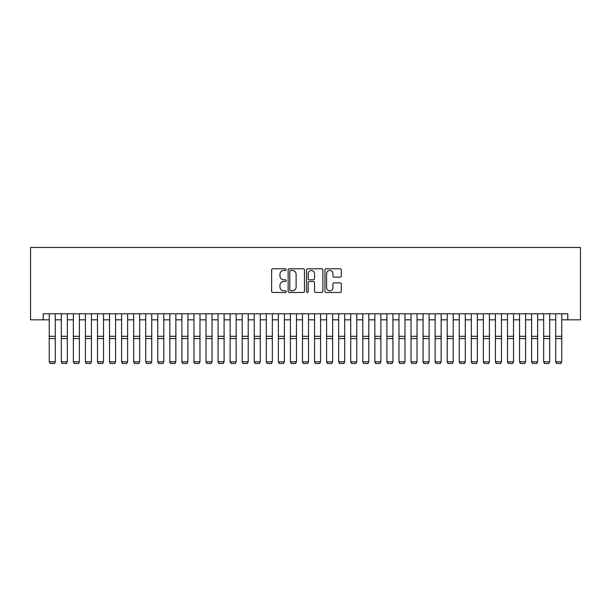 <?xml version="1.0" encoding="UTF-8"?>
<svg xmlns="http://www.w3.org/2000/svg" width="611" height="611" viewBox="0 0 611 611"><rect width="100%" height="100%" fill="white"/><g stroke="black" fill="none" stroke-linecap="round" stroke-linejoin="round"><path stroke-width="0.92" d="M286.208 269.619A0.825 0.825 0 0 0 285.375 268.794L272.804 268.794A1.184 1.184 0 0 0 271.62 269.978L271.62 291.287A1.184 1.184 0 0 0 272.804 292.47L285.375 292.47A0.825 0.825 0 0 0 286.208 291.638A0.825 0.825 0 0 0 285.375 290.813L283.748 290.813A3.788 3.788 0 0 1 279.96 287.025L279.96 285.245A3.788 3.788 0 0 1 283.748 281.457L285.375 281.457A0.825 0.825 0 0 0 286.208 280.632A0.825 0.825 0 0 0 285.375 279.8L283.748 279.8A3.788 3.788 0 0 1 279.96 276.012L279.96 274.24A3.788 3.788 0 0 1 283.748 270.452L285.375 270.452A0.825 0.825 0 0 0 286.208 269.619M340.09 277.142A1.184 1.184 0 0 0 341.274 275.958L341.274 269.978A1.184 1.184 0 0 0 340.09 268.794L326.129 268.794A1.184 1.184 0 0 0 324.945 269.978L324.945 291.287A1.184 1.184 0 0 0 326.129 292.47L340.09 292.47A1.184 1.184 0 0 0 341.274 291.287L341.274 284.062A1.184 1.184 0 0 0 340.09 282.878L334.118 282.878A1.184 1.184 0 0 0 332.934 284.062L332.934 287.644A3.17 3.17 0 0 1 329.764 290.813A3.17 3.17 0 0 1 326.602 287.644L326.602 273.613A3.17 3.17 0 0 1 329.764 270.452A3.17 3.17 0 0 1 332.934 273.613L332.934 275.958A1.184 1.184 0 0 0 334.118 277.142L340.09 277.142M43.213 319.82L43.213 313.794L567.787 313.794L567.787 319.82L580.45 319.82L580.45 247.47L30.55 247.47L30.55 319.82L49.239 319.82M304.461 269.978A1.184 1.184 0 0 0 303.277 268.794L289.316 268.794A1.184 1.184 0 0 0 288.132 269.978L288.132 291.287A1.184 1.184 0 0 0 289.316 292.47L303.277 292.47A1.184 1.184 0 0 0 304.461 291.287L304.461 269.978M307.723 268.794L321.684 268.794A1.184 1.184 0 0 1 322.868 269.978L322.868 291.287A1.184 1.184 0 0 1 321.684 292.47L315.711 292.47A1.184 1.184 0 0 1 314.528 291.287L314.528 282.641A1.184 1.184 0 0 0 313.344 281.457L309.38 281.457A1.184 1.184 0 0 0 308.196 282.641L308.196 291.638A0.825 0.825 0 0 1 307.364 292.47A0.825 0.825 0 0 1 306.539 291.638L306.539 269.978A1.184 1.184 0 0 1 307.723 268.794M55.273 319.82L61.299 319.82M67.332 319.82L73.358 319.82M79.392 319.82L85.418 319.82M91.451 319.82L97.477 319.82M103.511 319.82L109.537 319.82M115.571 319.82L121.597 319.82M127.63 319.82L133.656 319.82M139.682 319.82L145.716 319.82M151.742 319.82L157.775 319.82M163.801 319.82L169.835 319.82M175.861 319.82L181.895 319.82M187.921 319.82L193.954 319.82M199.98 319.82L206.014 319.82M212.04 319.82L218.074 319.82M224.1 319.82L230.133 319.82M236.159 319.82L242.193 319.82M248.219 319.82L254.245 319.82M260.278 319.82L266.304 319.82M272.338 319.82L278.364 319.82M284.398 319.82L290.424 319.82M296.457 319.82L302.483 319.82M308.517 319.82L314.543 319.82M320.576 319.82L326.602 319.82M332.636 319.82L338.662 319.82M344.696 319.82L350.722 319.82M356.755 319.82L362.781 319.82M368.807 319.82L374.841 319.82M380.867 319.82L386.9 319.82M392.926 319.82L398.96 319.82M404.986 319.82L411.02 319.82M417.046 319.82L423.079 319.82M429.105 319.82L435.139 319.82M441.165 319.82L447.199 319.82M453.225 319.82L459.258 319.82M465.284 319.82L471.318 319.82M477.344 319.82L483.37 319.82M489.403 319.82L495.429 319.82M501.463 319.82L507.489 319.82M513.523 319.82L519.549 319.82M525.582 319.82L531.608 319.82M537.642 319.82L543.668 319.82M549.701 319.82L555.727 319.82M561.761 319.82L567.787 319.82M290.615 270.452A0.825 0.825 0 0 0 289.79 271.276L289.79 289.981A0.825 0.825 0 0 0 290.615 290.813L292.333 290.813A3.788 3.788 0 0 0 296.121 287.025L296.121 274.24A3.788 3.788 0 0 0 292.333 270.452L290.615 270.452M314.528 273.675A3.17 3.17 0 0 0 311.358 270.513A3.17 3.17 0 0 0 308.196 273.675L308.196 278.616A1.184 1.184 0 0 0 309.38 279.8L313.344 279.8A1.184 1.184 0 0 0 314.528 278.616L314.528 273.675M55.273 313.794L55.273 362.033L54.364 363.53L50.148 363.446L54.364 363.53M50.148 363.53L49.239 361.819L55.273 361.819L54.364 363.446M49.239 313.794L49.239 361.819L50.148 363.446M61.299 362.033L62.207 363.53L61.299 361.819L67.332 361.819L66.423 363.53L62.207 363.446L66.423 363.53M73.358 362.033L74.267 363.53L73.358 361.819L79.392 361.819L78.483 363.53L74.267 363.446L78.483 363.53M85.418 362.033L86.327 363.53L85.418 361.819L91.451 361.819L90.543 363.53L86.327 363.446L90.543 363.53M97.477 362.033L98.386 363.53L97.477 361.819L103.511 361.819L102.602 363.53L98.386 363.446L102.602 363.53M67.332 313.794L67.332 361.819L66.423 363.446M61.299 313.794L61.299 361.819L62.207 363.446M79.392 313.794L79.392 361.819L78.483 363.446M73.358 313.794L73.358 361.819L74.267 363.446M91.451 313.794L91.451 361.819L90.543 363.446M85.418 313.794L85.418 361.819L86.327 363.446M103.511 313.794L103.511 361.819L102.602 363.446M97.477 313.794L97.477 361.819L98.386 363.446M109.537 362.033L110.446 363.53L109.537 361.819L115.571 361.819L114.662 363.53L110.446 363.446L114.662 363.53M115.571 313.794L115.571 361.819L114.662 363.446M109.537 313.794L109.537 361.819L110.446 363.446M121.597 362.033L122.498 363.53L121.597 361.819L127.63 361.819L126.721 363.53L122.498 363.446L126.721 363.53M127.63 313.794L127.63 361.819L126.721 363.446M121.597 313.794L121.597 361.819L122.498 363.446M133.656 362.033L134.557 363.53L133.656 361.819L139.682 361.819L138.781 363.53L134.557 363.446L138.781 363.53M139.682 313.794L139.682 361.819L138.781 363.446M133.656 313.794L133.656 361.819L134.557 363.446M145.716 362.033L146.617 363.53L145.716 361.819L151.742 361.819L150.841 363.53L146.617 363.446L150.841 363.53M151.742 313.794L151.742 361.819L150.841 363.446M145.716 313.794L145.716 361.819L146.617 363.446M157.775 362.033L158.677 363.53L157.775 361.819L163.801 361.819L162.9 363.53L158.677 363.446L162.9 363.53M163.801 313.794L163.801 361.819L162.9 363.446M157.775 313.794L157.775 361.819L158.677 363.446M169.835 362.033L170.736 363.53L169.835 361.819L175.861 361.819L174.96 363.53L170.736 363.446L174.96 363.53M175.861 313.794L175.861 361.819L174.96 363.446M169.835 313.794L169.835 361.819L170.736 363.446M181.895 362.033L182.796 363.53L181.895 361.819L187.921 361.819L187.019 363.53L182.796 363.446L187.019 363.53M187.921 313.794L187.921 361.819L187.019 363.446M181.895 313.794L181.895 361.819L182.796 363.446M193.954 362.033L194.856 363.53L193.954 361.819L199.98 361.819L199.079 363.53L194.856 363.446L199.079 363.53M199.98 313.794L199.98 361.819L199.079 363.446M193.954 313.794L193.954 361.819L194.856 363.446M206.014 362.033L206.915 363.53L206.014 361.819L212.04 361.819L211.139 363.53L206.915 363.446L211.139 363.53M212.04 313.794L212.04 361.819L211.139 363.446M206.014 313.794L206.014 361.819L206.915 363.446M218.074 362.033L218.975 363.53L218.074 361.819L224.1 361.819L223.198 363.53L218.975 363.446L223.198 363.53M224.1 313.794L224.1 361.819L223.198 363.446M218.074 313.794L218.074 361.819L218.975 363.446M230.133 362.033L231.034 363.53L230.133 361.819L236.159 361.819L235.258 363.53L231.034 363.446L235.258 363.53M236.159 313.794L236.159 361.819L235.258 363.446M230.133 313.794L230.133 361.819L231.034 363.446M242.193 362.033L243.094 363.53L242.193 361.819L248.219 361.819L247.318 363.53L243.094 363.446L247.318 363.53M248.219 313.794L248.219 361.819L247.318 363.446M242.193 313.794L242.193 361.819L243.094 363.446M254.245 362.033L255.154 363.53L254.245 361.819L260.278 361.819L259.377 363.53L255.154 363.446L259.377 363.53M260.278 313.794L260.278 361.819L259.377 363.446M254.245 313.794L254.245 361.819L255.154 363.446M266.304 362.033L267.213 363.53L266.304 361.819L272.338 361.819L271.429 363.53L267.213 363.446L271.429 363.53M272.338 313.794L272.338 361.819L271.429 363.446M266.304 313.794L266.304 361.819L267.213 363.446M278.364 362.033L279.273 363.53L278.364 361.819L284.398 361.819L283.489 363.53L279.273 363.446L283.489 363.53M284.398 313.794L284.398 361.819L283.489 363.446M278.364 313.794L278.364 361.819L279.273 363.446M290.424 362.033L291.332 363.53L290.424 361.819L296.457 361.819L295.548 363.53L291.332 363.446L295.548 363.53M296.457 313.794L296.457 361.819L295.548 363.446M290.424 313.794L290.424 361.819L291.332 363.446M302.483 362.033L303.392 363.53L302.483 361.819L308.517 361.819L307.608 363.53L303.392 363.446L307.608 363.53M308.517 313.794L308.517 361.819L307.608 363.446M302.483 313.794L302.483 361.819L303.392 363.446M314.543 362.033L315.452 363.53L314.543 361.819L320.576 361.819L319.668 363.53L315.452 363.446L319.668 363.53M320.576 313.794L320.576 361.819L319.668 363.446M314.543 313.794L314.543 361.819L315.452 363.446M326.602 362.033L327.511 363.53L326.602 361.819L332.636 361.819L331.727 363.53L327.511 363.446L331.727 363.53M332.636 313.794L332.636 361.819L331.727 363.446M326.602 313.794L326.602 361.819L327.511 363.446M338.662 362.033L339.571 363.53L338.662 361.819L344.696 361.819L343.787 363.53L339.571 363.446L343.787 363.53M344.696 313.794L344.696 361.819L343.787 363.446M338.662 313.794L338.662 361.819L339.571 363.446M350.722 362.033L351.623 363.53L350.722 361.819L356.755 361.819L355.846 363.53L351.623 363.446L355.846 363.53M356.755 313.794L356.755 361.819L355.846 363.446M350.722 313.794L350.722 361.819L351.623 363.446M362.781 362.033L363.682 363.53L362.781 361.819L368.807 361.819L367.906 363.53L363.682 363.446L367.906 363.53M368.807 313.794L368.807 361.819L367.906 363.446M362.781 313.794L362.781 361.819L363.682 363.446M374.841 362.033L375.742 363.53L374.841 361.819L380.867 361.819L379.966 363.53L375.742 363.446L379.966 363.53M380.867 313.794L380.867 361.819L379.966 363.446M374.841 313.794L374.841 361.819L375.742 363.446M386.9 362.033L387.802 363.53L386.9 361.819L392.926 361.819L392.025 363.53L387.802 363.446L392.025 363.53M392.926 313.794L392.926 361.819L392.025 363.446M386.9 313.794L386.9 361.819L387.802 363.446M398.96 362.033L399.861 363.53L398.96 361.819L404.986 361.819L404.085 363.53L399.861 363.446L404.085 363.53M404.986 313.794L404.986 361.819L404.085 363.446M398.96 313.794L398.96 361.819L399.861 363.446M411.02 362.033L411.921 363.53L411.02 361.819L417.046 361.819L416.144 363.53L411.921 363.446L416.144 363.53M417.046 313.794L417.046 361.819L416.144 363.446M411.02 313.794L411.02 361.819L411.921 363.446M423.079 362.033L423.981 363.53L423.079 361.819L429.105 361.819L428.204 363.53L423.981 363.446L428.204 363.53M429.105 313.794L429.105 361.819L428.204 363.446M423.079 313.794L423.079 361.819L423.981 363.446M435.139 362.033L436.04 363.53L435.139 361.819L441.165 361.819L440.264 363.53L436.04 363.446L440.264 363.53M441.165 313.794L441.165 361.819L440.264 363.446M435.139 313.794L435.139 361.819L436.04 363.446M447.199 362.033L448.1 363.53L447.199 361.819L453.225 361.819L452.323 363.53L448.1 363.446L452.323 363.53M453.225 313.794L453.225 361.819L452.323 363.446M447.199 313.794L447.199 361.819L448.1 363.446M459.258 362.033L460.159 363.53L459.258 361.819L465.284 361.819L464.383 363.53L460.159 363.446L464.383 363.53M465.284 313.794L465.284 361.819L464.383 363.446M459.258 313.794L459.258 361.819L460.159 363.446M471.318 362.033L472.219 363.53L471.318 361.819L477.344 361.819L476.443 363.53L472.219 363.446L476.443 363.53M477.344 313.794L477.344 361.819L476.443 363.446M471.318 313.794L471.318 361.819L472.219 363.446M483.37 362.033L484.279 363.53L483.37 361.819L489.403 361.819L488.502 363.53L484.279 363.446L488.502 363.53M489.403 313.794L489.403 361.819L488.502 363.446M483.37 313.794L483.37 361.819L484.279 363.446M495.429 362.033L496.338 363.53L495.429 361.819L501.463 361.819L500.554 363.53L496.338 363.446L500.554 363.53M501.463 313.794L501.463 361.819L500.554 363.446M495.429 313.794L495.429 361.819L496.338 363.446M507.489 362.033L508.398 363.53L507.489 361.819L513.523 361.819L512.614 363.53L508.398 363.446L512.614 363.53M513.523 313.794L513.523 361.819L512.614 363.446M507.489 313.794L507.489 361.819L508.398 363.446M519.549 362.033L520.457 363.53L519.549 361.819L525.582 361.819L524.673 363.53L520.457 363.446L524.673 363.53M525.582 313.794L525.582 361.819L524.673 363.446M519.549 313.794L519.549 361.819L520.457 363.446M531.608 362.033L532.517 363.53L531.608 361.819L537.642 361.819L536.733 363.53L532.517 363.446L536.733 363.53M537.642 313.794L537.642 361.819L536.733 363.446M531.608 313.794L531.608 361.819L532.517 363.446M543.668 362.033L544.577 363.53L543.668 361.819L549.701 361.819L548.793 363.53L544.577 363.446L548.793 363.53M549.701 313.794L549.701 361.819L548.793 363.446M543.668 313.794L543.668 361.819L544.577 363.446M555.727 362.033L556.636 363.53L555.727 361.819L561.761 361.819L560.852 363.53L556.636 363.446L560.852 363.53M561.761 313.794L561.761 361.819L560.852 363.446M555.727 313.794L555.727 361.819L556.636 363.446M55.273 336.302L49.239 336.302M55.273 338.586L49.239 338.586M67.332 336.302L61.299 336.302M67.332 338.586L61.299 338.586M79.392 336.302L73.358 336.302M79.392 338.586L73.358 338.586M91.451 336.302L85.418 336.302M91.451 338.586L85.418 338.586M103.511 336.302L97.477 336.302M103.511 338.586L97.477 338.586M115.571 336.302L109.537 336.302M115.571 338.586L109.537 338.586M127.63 336.302L121.597 336.302M127.63 338.586L121.597 338.586M139.682 336.302L133.656 336.302M139.682 338.586L133.656 338.586M151.742 336.302L145.716 336.302M151.742 338.586L145.716 338.586M163.801 336.302L157.775 336.302M163.801 338.586L157.775 338.586M175.861 336.302L169.835 336.302M175.861 338.586L169.835 338.586M187.921 336.302L181.895 336.302M187.921 338.586L181.895 338.586M199.98 336.302L193.954 336.302M199.98 338.586L193.954 338.586M212.04 336.302L206.014 336.302M212.04 338.586L206.014 338.586M224.1 336.302L218.074 336.302M224.1 338.586L218.074 338.586M236.159 336.302L230.133 336.302M236.159 338.586L230.133 338.586M248.219 336.302L242.193 336.302M248.219 338.586L242.193 338.586M260.278 336.302L254.245 336.302M260.278 338.586L254.245 338.586M272.338 336.302L266.304 336.302M272.338 338.586L266.304 338.586M284.398 336.302L278.364 336.302M284.398 338.586L278.364 338.586M296.457 336.302L290.424 336.302M296.457 338.586L290.424 338.586M308.517 336.302L302.483 336.302M308.517 338.586L302.483 338.586M320.576 336.302L314.543 336.302M320.576 338.586L314.543 338.586M332.636 336.302L326.602 336.302M332.636 338.586L326.602 338.586M344.696 336.302L338.662 336.302M344.696 338.586L338.662 338.586M356.755 336.302L350.722 336.302M356.755 338.586L350.722 338.586M368.807 336.302L362.781 336.302M368.807 338.586L362.781 338.586M380.867 336.302L374.841 336.302M380.867 338.586L374.841 338.586M392.926 336.302L386.9 336.302M392.926 338.586L386.9 338.586M404.986 336.302L398.96 336.302M404.986 338.586L398.96 338.586M417.046 336.302L411.02 336.302M417.046 338.586L411.02 338.586M429.105 336.302L423.079 336.302M429.105 338.586L423.079 338.586M441.165 336.302L435.139 336.302M441.165 338.586L435.139 338.586M453.225 336.302L447.199 336.302M453.225 338.586L447.199 338.586M465.284 336.302L459.258 336.302M465.284 338.586L459.258 338.586M477.344 336.302L471.318 336.302M477.344 338.586L471.318 338.586M489.403 336.302L483.37 336.302M489.403 338.586L483.37 338.586M501.463 336.302L495.429 336.302M501.463 338.586L495.429 338.586M513.523 336.302L507.489 336.302M513.523 338.586L507.489 338.586M525.582 336.302L519.549 336.302M525.582 338.586L519.549 338.586M537.642 336.302L531.608 336.302M537.642 338.586L531.608 338.586M549.701 336.302L543.668 336.302M549.701 338.586L543.668 338.586M561.761 336.302L555.727 336.302M561.761 338.586L555.727 338.586"/></g></svg>
